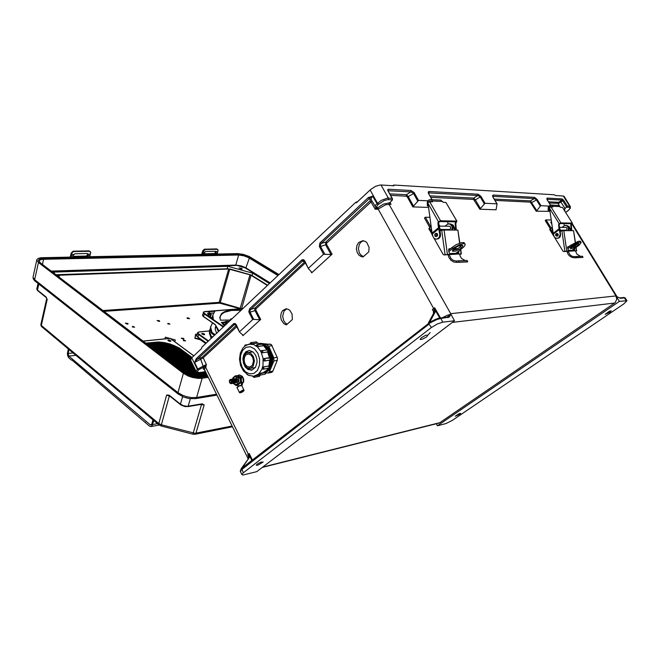 <?xml version="1.0" encoding="UTF-8"?>
<svg xmlns="http://www.w3.org/2000/svg" width="660" height="660" viewBox="0 0 660 660"><rect width="100%" height="100%" fill="white"/><g stroke="black" fill="none" stroke-linecap="round" stroke-linejoin="round"><path stroke-width="0.99" d="M368.758 251.856L369.08 247.401L366.828 242.591L365.302 241.395L362.686 240.694L358.718 242.484L356.986 245.322L356.416 248.845L357.118 252.359L358.949 255.164L361.548 256.699L363.074 256.888L368.758 251.856M292.38 319.514L292.05 314.02L289.921 310.472L288.436 309.367L285.995 308.798L282.571 310.579L281.127 313.228L280.665 316.528L281.267 319.885L283.899 323.746L286.341 324.86L292.38 319.514M389.846 202.744L391.058 204.286L385.605 204.806L377.957 209.187L375.235 209.261L376.093 207.677L377.471 207.9L383.501 204.13L389.846 202.744L392.535 199.815L387.651 199.625L384.252 200.475L377.809 204.732L376.612 206.646L377.132 207.619M204.583 369.839L204.435 368.973L205.92 366.77L206.365 364.501L197.719 369.014L198.743 369.691L204.377 366.911L203.206 368.948L204.633 369.947M357.86 201.465L355.468 202.554L356.425 202.818L370.714 189.395L375.606 186.318L380.399 184.998L393.888 185.782L393.962 185.056L392.535 185.707M421.418 337.648L425.675 335.321L427.936 335.132L426.484 337.029L422.276 339.281L420.131 339.504L421.418 337.648M442.588 317.617L447.199 315.29L450.904 314.234L449.245 317.147L440.797 318.466L442.802 322.146L437.316 323.986L431.392 327.566L243.292 472.783L241.618 468.369L241.114 468.732L249.15 457.792L249.562 455.722L251.971 460.787M442.802 322.146L454.509 320.768L256.699 471.619L242.979 475.002L241.791 474.466L243.292 472.783M256.979 464.252L256.27 465.341L258.151 465.085L263.159 462L260.857 462.206L256.979 464.252M454.509 320.768L450.928 314.267L447.092 317.122M450.904 314.234L450.664 313.69L615.978 295.944L616.811 299.302L615.104 302.717L439.403 422.961L262.177 467.445M393.962 185.056L554.342 194.815L555.349 195.533L563.343 196.02L569.671 206.291L569.423 207.372L570.158 207.751L568.978 209.863L565.686 212.388L567.328 211.307M355.468 202.554L201.894 347.152L201.556 348.596L191.268 358.314L190.715 360.368M236.297 325.446L202.191 357.209L197.274 359.32L196.251 358.644L194.593 362.389L203.082 358L236.866 326.601M249.727 308.599L248.795 311.528L249.142 312.691L250.024 312.18L249.901 310.687L250.792 309.342L249.727 308.599L301.892 259.858L303.253 259.603L304.466 260.345L308.484 268.702L311.8 272.209L311.668 272.836L332.062 254.191L330.974 254.496L325.669 244.984L325.743 242.137L370.078 200.83L370.4 199.93L368.313 197.62L372.669 196.168L371.06 198.264L371.258 199.84M363.52 240.76L361.218 241.915L359.452 244.093L358.363 248.523L359.403 253.019L361.144 255.296L363.429 256.583M286.753 308.83L284.064 311L282.645 316.28L283.602 320.521L285.095 322.781L287.05 324.225M439.816 317.93L440.797 318.466L436.994 319.547L429.611 323.095L429.982 321.667L430.625 321.948L435.452 319.325L439.461 318.087M439.717 317.938L435.088 309.969L435.08 312.229L433.48 313.574L433.43 310.901M433.48 313.574L428.431 322.88L428.852 323.689L428.274 324.72L242.517 468.971L241.832 469.021L242.08 468.006L241.618 468.369M432.019 199.691L428.414 193.355L428.29 191.961L428.983 191.499L478.055 194.221L480.777 196.144L484.993 203.28L479.795 209.228L473.583 199.402L430.798 197.34M484.993 203.28L497.038 203.825L496.048 209.789L479.795 209.228M417.681 200.953L413.391 193.264L410.817 191.936L411.04 190.484L414.117 192.596L418.514 200.384L412.797 206.893L428.563 207.446M330.974 254.496L323.582 254.248L319.333 246.469L319.869 243.045L368.313 197.62M429.611 323.095L429.165 323.45L428.975 322.715L429.8 321.94M433.702 311.891L432.349 309.557L434.577 307.709L440.459 317.856M375.449 207.141L375.193 206.06L376.068 204.501L381.2 200.417L387.156 198.19L388.369 198.124L388.154 199.625M376.06 207.661L371.151 199.658M432.349 309.557L433.257 310.596M371.819 200.813L370.994 201.919L375.235 209.261L377.272 208.114L378.031 208.791L433.834 308.897L434.585 310.975L434.395 312.856M435.088 309.969L434.577 307.709M304.54 261.195L303.691 260.535L302.783 260.766L250.792 309.342L254.999 308.022L254.768 310.076L254.983 310.629L255.717 310.25L256.063 308.756L254.999 308.022L304.854 261.805M304.219 260.799L308.41 268.521M378.106 204.451L377.017 203.668L372.669 196.168L370.615 197.389L321.205 243.556L320.389 244.885L320.537 246.477L319.58 247.03M429.965 195.888L473.731 198.074L475.398 199.898L474.54 200.194M481.099 196.622L480.233 196.919L478.178 195.541L428.802 192.877L428.827 193.916M412.797 206.893L407.278 196.936L406.189 196.152L406.403 194.708L408.193 196.531L413.63 206.324M378.56 208.807L377.272 208.114M388.072 190.715L388.344 189.222L387.75 189.552L387.832 190.525L392.486 198.685M380.968 185.006L388.369 198.124L392.106 198.289L392.535 199.815M429.173 191.499L428.604 193.446M478.055 194.221L477.914 195.475L473.731 198.074L473.525 199.394M301.447 260.197L305.415 262.878L256.063 308.756M320.273 242.583L321.387 243.4L325.743 242.137L326.51 242.517L326.617 244.431L332.062 254.191M448.066 317.65L447.199 317.105L438.248 318.26L432.019 321.065L430.666 321.948L430.897 322.773M199.155 372.57L197.274 371.836L198.743 369.691M206.398 373.552L204.171 371.885L199.666 372.52M252.516 460.366L249.298 453.61L247.756 454.748L248.515 456.596L248.003 458.741M428.109 323.895L242.08 468.006M249.142 312.691L252.673 319.605L253.679 319.325L250.024 312.18L254.983 310.629L259.669 319.745L260.675 319.465L242.921 335.692L242.971 335.132L239.555 332.137L235.983 324.225L234.927 323.474L233.731 323.647L196.251 358.644M240.413 471.636L241.832 469.021M241.783 474.565L240.232 471.133L241.057 469.334M248.077 458.626L204.509 369.691M247.756 454.748L248.465 456.233M236.082 324.935L234.564 324.481L195.756 360.764L194.593 362.389L197.719 369.014L196.3 370.631L196.267 371.819M202.191 357.209L203.173 357.794L206.365 364.501L204.641 366.704L205.656 367.274L248.391 454.327L248.935 456.563L248.424 458.419M249.298 453.61L249.562 455.722M205.433 367.554L204.641 366.704M203.428 371.992L204.163 371.893M236.255 325.355L233.343 323.936M240.958 470.266L241.114 468.732M241.312 469.417L241.09 469.004M570.281 206.398L564.16 196.383L563.343 196.02M609.659 312.361L611.226 310.876L609.493 311.182L605.146 314.325L609.659 312.361M437.423 425.749L446.036 423.522L452.248 420.42L623.749 303.938L626.967 300.729L619.402 301.397L437.423 425.749L436.31 423.769M459.624 414.397L455.276 416.179L459.129 413.696L460.639 413.432L459.624 414.397M617.149 296.827L619.509 297.908M616.267 296.356L616.044 296.002M563.813 209.393L565.166 208.519L560.439 201.382L558.31 202.298L548.476 201.811M567.872 210.837L570.347 208.197L570.289 206.407L567.369 206.118L565.166 208.519M536.201 211.192L536.852 210.705L530.45 200.912L530.194 202.042L536.201 211.192L549.838 211.406M549.962 210.911L550.003 211.67M540.309 206.192L540.961 205.706L537.083 199.353L534.493 197.365L534.286 198.577L536.242 199.551L540.309 206.192L536.852 210.705M620.317 298.303L625.086 297.858L626.851 300.63M549.236 203.041L558.698 203.346L562.699 200.78L561.891 200.062L562.18 198.916L563.739 200.31L562.699 200.78L566.759 207.273L569.423 207.372M626.266 300.589L624.104 297.47L619.468 297.908L616.283 296.381M493.111 197.282L492.929 196.333L534.286 198.577L530.45 200.912L494.208 199.097M547.074 199.427L547.453 198.165L546.876 198.355L546.991 199.444L550.415 205.054M534.493 197.365L493.251 195.071L492.814 196.655M58.063 276.169L59.334 275.187L228.673 269.041L219.161 302.371L219.31 303.13L220.06 303.286L220.267 302.511L219.227 302.363L103.067 310.522M33.165 276.532L36.877 259.528L38.255 258.365L41.019 257.738L237.567 253.646L243.177 254.38L249.035 256.435L278.957 274.519M36.762 260.114L38.453 262.507L183.373 373.329L177.936 392.741L178.2 394.053L183.818 397.13L189.189 398.549L195.459 398.648L196.573 397.501L191.309 397.584L186.879 396.759L182.597 395.29L177.969 392.617L34.683 279.667L33.017 277.2L33.33 278.974L34.493 280.549L35.021 281.012L34.658 279.774L38.453 262.507M216.529 394.226L196.573 397.501L202.092 378.287L198.239 378.419L192.357 377.454L188.042 375.977L183.373 373.329M168.927 395.06L166.683 395.051L169.191 395.736L168.96 395.068L169.505 395.926M46.084 297.025L47.198 299.491L46.06 297.346M241.791 268.381L238.986 268.001L241.296 269.082L242.162 268.95L241.791 268.381M183.529 340.741L185.617 340.915L183.95 340.098L183.307 340.279L183.529 340.741M170.164 341.393L168.424 340.931L170.164 341.393M167.912 323.936L169.95 324.109L168.564 323.359L167.698 323.507L167.912 323.936M132.454 327.046L134.607 327.212L133.163 326.444L132.346 326.527L132.454 327.046M159.497 320.768L157.08 320.488L158.854 321.461L159.728 321.296L159.497 320.768M183.678 338.407L181.228 338.143L183.158 339.166L183.925 338.984L183.678 338.407M161.098 342.416L194.023 367.183M127.858 323.425L125.317 323.161L127.149 324.151L128.056 323.969L127.858 323.425M187.283 318.442L187.052 317.914L187.935 317.782L189.601 318.714L187.283 318.442M267.382 285.425L250.585 274.989L228.673 269.041M46.142 297.487L37.669 290.672M56.215 274.758L227.213 268.76M201.605 404.242L204.204 404.893L202.092 403.821L187.16 406.288L183.529 405.727L180.436 404.167L180.889 404.819M201.11 404.184L201.869 403.854M169.373 395.786L180.923 405.025L185.13 406.618L188.117 406.395L190.336 398.698M201.498 404.283L202.364 403.821M251.79 275.385L267.638 285.186L252.145 275.55M217.099 254.067L218.155 250.181L216.678 248.902L217.726 249.439M216.1 251.848L215.795 253.069L214.789 253.852L204.963 254.067L204.262 252.755L205.689 251.46L215.49 251.287L217.767 251.823M214.615 253.877L214.096 253.547L215.284 252.747L215.498 251.295M214.096 253.547L204.336 253.737M202.273 254.372L203.214 251.328L202.793 250.734L204.344 249.2L216.678 248.902M204.889 249.084L205.392 249.472L203.214 251.328M202.719 250.94L201.671 254.389M456.316 261.03L458.675 260.758L458.964 262.07L456.605 262.366L456.316 261.03L453.387 260.436L451.135 258.703L449.163 254.595L448.074 254.958L448.932 257.524L450.97 260.304L453.733 261.995L456.605 262.366M465.094 260.518L461.521 258.382L460.144 256.212L459.698 253.91L449.163 254.595M456.563 262.366L467.404 261.913L467.164 260.444L467.692 261.756M448.074 254.958L447.769 254.57L448.866 254.207L444.23 254.966L443.165 254.488L433.991 238.21M444.601 254.9L447.785 254.57M436.095 233.302L437.167 233.681L437.646 234.745L437.365 235.983L436.227 236.651L435.006 235.983L434.767 234.572L435.534 233.459L437.011 233.698L437.473 235.265L436.706 236.47L435.278 236.346L434.659 235.051L435.254 233.632L436.45 233.302M432.919 236.313L431.995 234.498L431.071 225.844M439.213 221.76L438.636 223.369L437.877 223.361L438.067 222.222L439.659 221.562L455.449 221.826M455.614 222.024L456.349 222.04L455.779 223.616L455.045 223.6L455.582 222.057M456.357 222.032L456.91 221.215L445.896 202.455L456.844 221.133M440.583 220.795L438.463 221.743L428.002 203.305L427.911 202.513L429.767 201.77L440.583 220.795L456.605 221.075M445.896 202.455L443.215 202.323L440.657 200.087L430.089 199.609L431.566 200.227L432.572 201.803L429.767 201.77M428.323 205.672L427.342 205.813L427.259 202.1L428.464 200.145L430.089 199.609M431.302 201.836L429.709 200.953L428.373 202.224M438.479 227.807L439.791 234.778L439.42 236.833L438.273 238.425L436.194 239.2L434.231 238.441L433.117 236.874L432.061 233.096L438.479 227.807L437.877 223.361M445.079 254.727L441.73 230.274L440.121 230.612L438.636 223.369M456.299 230.051L455.779 223.616M455.045 223.6L455.614 227.791L454.897 228.731L455.491 230.051M439.956 230.241L440.55 234.778L440.179 236.833L438.653 238.697L436.326 239.192M459.64 243.177L457.834 230.059L459.88 243.095M441.73 230.274L444.073 229.985L447.397 254.248M458.981 250.866L458.543 253.283L449.881 253.514L448.957 252.343L448.643 249.711L449.113 248.754L450.508 248.68M454.121 248.614L458.04 248.605M459.533 254.24L460.061 254.24L459.566 254.43M459.591 254.537L461.389 253.951L459.632 253.935M454.757 230.043L452.81 225.72L451.25 224.293M450.912 224.087L453.139 225.159L454.897 228.731M458.032 253.308L457.957 251.674M461.728 245.075L458.617 245.908L455.02 247.921L452.702 250.123L452.587 251.303L455.491 251.155L459.995 248.878L462.726 246.172L462.66 245.322L461.728 245.075M455.812 253.366L463.733 246.988L465.036 245.305L465.16 244.101L463.658 243.548L460.218 244.324L452.876 248.424L452.24 247.302L456.175 244.736L461.126 242.723L463.914 242.542L464.904 243.821M462.074 245.091L457.842 248.713L452.537 250.429M449.641 223.806L451.258 224.293L452.579 225.844L453.007 228.121L452.471 230.035M428.934 228.781L429.388 227.898L431.632 231.891M438.842 224.87L439.783 228.121M449.163 226.248L450.252 226.66L450.681 227.989L450.268 229.036L449.105 229.507M451.737 230.026L452.166 226.768L450.318 224.161L447.917 223.971L444.898 226.198M89.76 256.682L90.733 252.409L88.861 250.858L90.23 251.542M88.275 254.183L87.928 255.667L86.674 256.468L74.2 256.724L73.318 256.295L73.161 255.337L74.877 253.77L87.392 253.547L88.275 254.183L90.403 254.141M86.567 256.468L86.056 256.105L87.491 255.197L87.648 253.588M86.056 256.105L73.326 256.303M70.785 257.078L71.676 253.63L71.263 252.953L73.078 251.212L88.861 250.858M73.763 251.08L74.258 251.526L72.682 252.153L71.676 253.63M71.181 253.184L70.183 257.087M574.596 256.69L576.559 256.459L576.815 257.565L574.852 257.812L574.596 256.69L572.492 256.418L570.298 255.197L568.037 251.311L567.031 251.608L568.194 254.422L569.671 256.096L572.212 257.515L574.852 257.812M580.462 256.319L576.815 254.116L575.479 250.775L568.037 251.311M582.813 257.334L582.549 256.245L582.962 257.367L576.815 257.565M574.819 257.821L582.953 257.375M567.031 251.608L567.814 250.982L564.036 251.617L563.013 251.147L553.014 234.811L551.917 227.898L552.247 226.817M564.053 251.608L566.816 251.287M556.809 233.425L557.807 233.739L558.253 234.853L557.848 235.834L556.776 236.214M559.68 223.724L559.135 225.076L558.599 225.068L558.781 224.111L560.027 223.559L571.139 223.74M571.296 223.913L571.816 223.922L571.279 225.25L570.743 225.027L571.263 223.938M571.824 223.913L572.418 223.187L562.452 207.38L572.377 223.138M560.901 222.907L559.144 223.707L549.565 208.189L549.483 207.52L551.001 206.893L560.901 222.907L572.245 223.105M562.452 207.38L560.538 207.289L558.22 205.392L550.671 205.045L551.909 205.474L552.973 206.861L551.001 206.893M551.785 206.926L550.688 206.176L549.533 206.563L548.971 207.628L549.112 210.136L548.105 210.26L548.287 206.498L550.671 205.045M559.135 228.805L560.224 234.655L558.806 237.724L556.883 238.375L555.077 237.732L554.045 236.42L553.179 233.269L559.135 228.805L558.599 225.068M564.844 251.41L561.874 230.876L560.241 230.843L559.135 225.076M571.808 230.678L571.279 225.25M570.76 225.241L571.263 228.83L570.677 229.564L571.213 230.678M560.241 230.843L560.406 236.379L558.995 237.955L557.007 238.375M575.289 242.517L573.573 230.686L575.421 242.451M561.874 230.876L563.83 230.637L566.775 251.006M574.901 248.259L574.645 250.239L568.441 250.379L567.575 246.931L569.201 246.337M572.203 246.279L574.299 246.411M575.413 251.245L576.642 250.784L575.438 250.784M570.694 230.67L568.837 226.9L567.551 225.844M567.163 225.646L569.233 226.735L570.677 229.564M574.043 250.264L573.952 248.944M573.185 246.972L571.37 246.964M550.737 222.156L551.884 224.285M578.531 243.309L572.74 245.891L570.595 247.789L570.463 248.672L572.921 248.259L576.741 246.188L579.059 244.002L578.531 243.309M572.038 250.313L579.216 245.091L581.204 242.451L580.305 242.022L577.682 242.674L571.387 246.114L570.809 245.173L578.317 241.329L580.239 241.148L580.99 242.162M578.333 243.325L574.786 246.13L570.57 247.83M566.024 225.407L567.517 225.819L568.73 227.131L569.11 229.045L568.606 230.662M549.755 229.63L550.291 228.863L552.601 232.633M559.441 227.213L559.754 228.715M565.727 227.461L566.726 227.815L567.121 228.938L566.552 229.985L565.653 230.216M568.087 230.662L568.499 227.914L566.8 225.712L564.589 225.547L561.792 227.419M260.411 343.398L271.318 344.52L277.447 357.943L277.315 360.36L272.638 371.596L271.573 372.421L268.108 373.024M265.708 372.479L269.28 370.07L271.136 367.455L272.357 364.155L272.819 358.504L271.582 352.828L269.577 349.008L267.003 346.244L263.414 344.413M277.315 360.36L273.875 360.913L273.793 357.844L277.225 357.299M272.159 345.7L268.719 346.195L266.747 344.528L270.188 344.033M265.84 372.9L268.141 373.015L269.437 371.728L272.877 371.143M253.349 356.507L250.94 353.562L248.35 352.63L245.57 353.611L243.87 355.963L243.152 359.23L243.556 362.752L245 365.838L247.203 367.876L250.536 368.305L253.217 366.127L254.455 360.946L253.349 356.507M252.574 357.192L250.899 354.998L248.416 353.966L246.106 354.783L244.695 356.738L244.093 359.452L244.431 362.381L245.627 364.947L247.459 366.638L250.231 367.001L252.466 365.186L253.498 360.88L252.574 357.192M265.815 372.157L268.117 370.656L270.757 366.919L272.068 361.919L272.093 358.248L271.433 354.593L269.404 349.915L266.739 346.714L263.563 344.776M266.252 371.671L269.099 368.791L270.443 366.094L271.252 362.967L271.342 357.852L270.666 354.461L268.777 350.13L266.417 347.152L263.596 345.18M267.16 370.466L269.296 367.298L270.707 361.762L270.253 355.674L268.339 350.674M267.869 349.899L263.488 345.592M261.187 351.829L262.531 352.729L261.03 351.442L261.863 350.419L262.828 351.301L262.531 352.729L267.671 351.953L267.894 350.32L266.533 349.082M263.068 372.76L266.904 370.087M263.563 369.204L269.156 367.991L268.744 366.003L269.61 364.452L270.072 360.005M269.923 357.877L268.1 351.656M258.629 374.088L260.188 373.263L260.279 374.69L259.339 375.193L258.431 374.542M259.768 375.177L265.155 374.146L265.32 372.372L268.108 368.445M262.556 368.973L262.622 367.702L263.612 366.861L264.016 368.858L262.54 368.957L263.464 369.229M264.214 361.053L263.365 359.923L264.066 358.561L265.13 359.758L264.379 361.045M264.52 361.02L269.882 360.071L270.212 358.677L269.371 357.745M269.428 357.745L267.622 352.003L268.339 351.103L267.894 349.915L261.195 350.716M261.162 351.854L261.071 350.839M266.689 349.709L262.177 343.852M257.012 344.578L257.862 344.99L258.027 346.475L256.08 345.419M260.873 344.033L257.309 343.134L256.22 341.863M251.056 342.573L252.161 343.852L250.066 343.876M255.659 355.319L253.151 352.036L249.422 350.485L245.941 351.706L243.812 354.651L242.921 358.718L243.424 363.115L245.223 366.968L247.978 369.517L252.145 370.046L255.494 367.323L257.029 362.29L256.913 359.411L255.659 355.319M249.191 350.485L247.137 351.615L245.52 353.653M247.723 368.132L249.876 369.584L252.178 370.037M249.233 350.485L247.236 351.59L245.652 353.546M247.888 368.197L249.983 369.575L252.219 370.021M235.1 382.973L236.197 382.511L236.618 380.688L235.736 378.923L234.382 378.741M234.391 383.097L235.645 382.404L235.909 380.812L235.026 379.046L233.673 378.865M233.681 383.229L234.935 382.528L235.141 380.597L234.316 379.17L232.963 378.988M232.963 383.353L234.217 382.651L234.432 380.721L233.607 379.294L232.246 379.112M232.254 383.476L233.508 382.784L233.714 380.845L232.889 379.417L231.536 379.236M231.536 383.608L232.633 383.147L233.062 381.315L232.172 379.541L230.818 379.36M232.056 380.449L230.191 379.434L229.317 380.729L229.573 382.635L230.761 383.724L232.312 382.363L232.056 380.449M231.272 380.894L230.488 380.176L229.474 381.076L230.422 383.039L231.231 382.676L231.272 380.894M239.596 392.725L236.932 387.511L239.341 385.654L241.684 385.399L238.573 386.232L236.989 387.89M242.698 390.769L240.232 392.395L242.434 391.726L243.243 391.009L242.698 390.769M237.567 375.804L239.25 376.571L240.512 378.419L241.981 384.582L241.634 385.3L240.504 379.558M240.941 378.65L241.288 380.275L240.009 376.975L237.484 375.763L239.407 376.332L240.611 377.759L242.311 384.623M242.179 385.093L241.709 385.473L242.302 384.524L241.288 380.275L240.628 380.366M232.716 378.04L235.471 375.688L238.697 378.188L239.101 383.163L236.272 385.621L233.351 383.542M238.276 386.207L237.641 385.374L240.496 382.849L240.331 378.625L237.699 375.886L235.471 375.688M232.881 378.972L234.168 377.05L236.148 377.008L238.219 380.242L237.328 384.004L235.447 384.632L233.607 383.262M235.504 382.965L236.725 382.371L237.055 380.44L236.164 378.79L234.77 378.609M242.575 377.091L240.611 375.515M242.121 383.815L242.938 382.833M243.367 381.711L243.028 377.941M242.171 383.947L243.664 381.802L243.738 379.137L242.385 376.357L240.38 375.375M242.063 383.65L243.358 381.785L242.921 377.652L239.596 374.987L238.235 375.218L238.953 376.051M239.959 376.835L241.461 377.701L241.312 379.888M237.361 375.804L238.235 375.218M71.899 360.063L149.506 426.129L150.843 426.533L152.146 425.725L153.796 420.56M152.922 419.834L151.701 424.372L151.008 424.966L150.15 424.702L68.846 356.07L68.186 353.488L73.021 352.976M68.302 349.033L67.419 353.546L67.617 355.69L68.656 357.703L71.478 360.112M195.64 335.989L196.795 335.882M176.979 346.921L177.581 347.226L176.979 346.921M174.339 345.683L174.743 345.873L174.339 345.683M175.543 346.219L176.014 346.426L175.543 346.219M192.101 357.497L179.248 348.018L170.527 344.075L164.488 342.598L158.631 341.995L145.744 343.093M192.019 357.572L179.083 348.142L191.903 357.679M168.185 340.783L169.942 341.385L171.014 341.005L169.092 339.941L167.887 340.164L168.185 340.783M193.792 355.905L170.181 338.399M232.18 318.607L230.868 318.978L230.183 319.96M202.603 314.853L203.395 316.363L215.251 324.588L219.046 330.99M210.111 313.541L207.405 313.261L209.278 314.284L210.441 314.127L210.111 313.541M210.812 313.566L211.068 314.548L207.504 314.911L213.271 318.887L212.842 314.853L214.896 311.264L208.23 311.792L210.812 313.566M204.328 333.943L202.645 333.374L201.638 333.704L203.808 334.768L204.649 334.554L204.328 333.943M211.291 314.375L210.787 316.09L209.641 316.387M212.264 318.194L212.792 315.191M214.393 335.371L211.753 333.506L211.018 332.005L210.317 329.159L210.713 326.32M215.259 327.508L215.688 326.642M199.114 331.955L209.616 330.883L209.476 333.638L210.763 336.971L211.068 335.923L209.616 331.221L210.532 327.673M209.319 331.922L209.74 329.736M210.886 338.679L210.804 336.996M215.251 324.588L203.56 316.701L204.262 313.879L203.321 312.287M218.534 331.468L216.133 326.254M216.637 333.259L215.218 329.439L215.845 325.85M211.753 333.506L212.058 332.459L210.606 327.088L212.528 322.93M223.327 324.72L226.339 323.68L226.9 321.742L224.582 322.666L223.789 322.253L226.627 321.272L228.888 321.709M224.45 325.9L221.347 322.295L223.789 322.253M241.024 310.266L231.429 310.464L224.35 312.345L221.991 313.879L220.531 315.769L220.019 317.988L220.448 320.199L219.772 317.303L221.504 313.682L224.21 311.858L228.03 310.571L232.832 309.845L241.477 309.845M430.138 332.582L427.894 335.132M493.251 195.071L492.508 195.665L493.127 197.464M450.664 313.69L388.996 204.204L389.21 202.719M407.327 197.026L414.455 193.124M370.12 189.923L377.471 203.09L378.625 203.973M304.788 260.824L308.426 268.579M324.679 253.935L320.537 246.477L326.617 244.431M369.856 201.052L370.994 201.919L326.849 242.954M370.227 199.782L371.06 199.625M428.282 323.713L242.591 468.08L242.558 468.938M428.389 323.185L428.274 324.72M200.277 358.207L203.544 367.183M191.746 357.827L197.398 369.435L198.38 370.021M239.489 331.906L236.263 324.695M564.795 210.961L564.878 209.905L563.904 209.525M559.713 206.192L557.939 203.305L558.22 202.298M537.223 199.576L531.152 202.859M625.152 297.891L623.7 297.437M278.545 274.906L248.977 256.938L243.268 254.818L238.466 254.199L238.705 255.024L243.952 255.808L248.407 257.557L277.909 275.509M207.71 376.225L196.234 377.256L190.162 375.804L184.874 373.123L192.547 376.637L200.219 377.438M184.874 373.123L39.922 262.474L38.511 260.725L38.767 259.603L40.771 258.596L43.304 258.316L43.552 259.314L40.623 259.743L39.303 260.593L39.089 261.261L40.219 262.548M270.105 282.859L245.487 267.605L241.048 265.856L235.81 265.097L245.198 267.911L269.791 283.156M36.836 288.742L37.612 290.623L36.77 289.179L38.024 283.387M40.887 324.415L41.332 325.454L47.198 299.491L46.703 298.559M151.099 426.484L159.118 425.015L158.796 423.596L161.329 424.809L169.356 395.827M41.761 326.815L41.332 325.454L158.796 423.596L166.683 395.051L170.231 396.511M178.34 394.168L35.178 281.135M228.269 268.777L58.897 274.882L57.494 275.74M229.82 269L251.056 274.964L267.58 285.244M39.922 262.474L185.171 373.18M58.633 274.915L57.849 275.245M227.898 268.793L59.021 274.882M232.097 426.005L195.071 433.315L161.329 424.809L161.015 425.931L192.852 434.173L201.432 404.687L204.204 404.893L195.97 433.224L195.046 434.272L192.844 434.173M200.524 404.448L201.556 404.275M241.213 308.649L220.267 302.511L229.787 269.197M249.604 257.301L245.759 268.24M240.075 308.74L250 274.791M436.747 234.259L435.963 233.714L435.113 234.11L435.344 236.065L436.639 235.826L436.747 234.259M557.923 234.028L557.576 235.966L555.836 235.678L556.091 233.714L557.073 233.434L557.923 234.028M557.502 234.217L556.355 233.83L555.885 235.422L557.04 235.81L557.502 234.217M551.777 223.55L551.017 222.238L551.537 221.892M551.554 221.958L551.644 222.626M268.958 366.011L269.626 360.203M250.165 343.959L245.338 345.683L242.789 348.133L240.298 353.133L239.53 359.213L240.611 365.516L243.449 371.027L248.672 375.35L253.729 376.2L258.365 374.253L261.781 369.641L263.043 365.475L263.125 358.495L261.063 351.821L257.755 347.193L253.58 344.487L248.622 344.198M257.878 353.356L254.529 348.917L250.297 346.78L246.015 347.35L242.542 350.476L240.545 355.517L240.388 361.507L242.113 367.274L245.38 371.704L249.571 373.915L253.869 373.461L257.416 370.392L259.487 365.302L259.652 359.213L257.878 353.356M256.426 345.98L256.105 345.345M250.478 343.901L250.115 343.439L250.841 342.639L256.303 341.847L257.639 342.969L250.478 343.942M245.512 344.899L246.205 345.147M248.218 375.161L246.807 374.302M253.011 376.249L254.76 376.126L253.828 377.363L252.673 376.249M254.141 377.33L259.355 376.398L260.188 375.103L259.289 376.423M258.646 374.129L265.609 372.438L265.757 373.56L264.916 374.278M262.441 368.148L263.579 366.927L268.975 366.044L269.651 367.298L268.711 368.338M263.373 359.98L264.041 358.578L270.179 358.058L270.559 359.254L269.915 360.096L264.47 361.028M263.406 359.98L264.28 361.053M262.465 368.164L262.49 368.923M256.443 345.939L257.961 346.409L263.29 345.65L263.241 344.19L257.004 344.578L256.047 345.526M237.715 385.333L238.326 386.183L237.683 385.349M239.159 376.942L238.474 376.414M241.288 380.275L242.104 383.955M237.039 387.436L238.945 385.852L241.354 385.308M243.111 390.415L239.53 392.584L241.238 392.518L243.095 391.545L243.928 390.604L243.111 390.415M244.043 390.274L241.865 392.263L239.918 392.849L239.233 392.353L242.459 390.266L243.796 390.06L243.928 390.596M241.543 384.986L242.236 384.986M241.609 384.532L242.319 384.343L242.212 385.06M224.4 325.941L221.347 322.295M204.864 311.545L203.692 312.213L204.344 313.335L223.633 326.667M208.131 341.278L198.115 334.084L197.497 333.118L197.835 332.384L199.353 331.914L198.008 332.5L198.355 333.622L208.494 340.931M196.87 335.255L197.579 332.731M206.176 343.117L197.67 337.062L196.779 335.569L197.637 336.823L206.275 343.027M223.261 327.013L204.262 313.879L204.617 313.541M206.143 343.15L197.81 337.169L198.85 334.034M226.05 323.846L226.809 323.672M223.443 324.852L225.596 323.986L225.967 321.511M447.307 317.089L447.728 316.899M190.517 359.964L196.333 371.918L197.381 372.587L199.411 372.636M235.504 324.365L239.498 332.021M547.42 200.129L546.958 199.353M161.015 425.931L158.994 424.916L41.332 326.411L40.837 324.646L46.728 298.625M251.666 275.245L229.828 268.975M556.817 236.222L555.547 234.902L556.05 233.731L557.147 233.417M550.654 222.222L551.521 221.76M247.211 344.66L244.992 345.13L244.538 346.302M265.642 372.331L268.29 368.412M269.132 366.094L269.858 360.129M269.676 357.786L268.001 351.78M266.904 349.676L263.488 345.625M260.989 344.017L257.557 343.093M215.399 324.926L203.032 316.272L202.521 315.142L203.758 311.825L242.88 308.517M226.595 323.87L225.596 323.986M548.592 206.044L540.961 205.706M418.514 200.384L427.845 200.797M252.673 319.605L239.638 331.617M308.599 268.059L323.582 254.248M429.982 321.667L435.014 312.361M204.171 371.885L205.144 370.994M249.067 457.916L242.327 467.676M259.669 319.745L253.679 319.325M619.402 301.397L616.3 296.406M202.092 378.287L208.279 377.388M227.65 268.744L227.238 268.628L227.898 266.31L54.343 272.118L53.765 272.885M227.898 266.31L252.829 273.215L269.404 283.519M54.103 273.149L54.343 272.118M252.071 275.5L252.829 273.215M205.392 249.472L217.173 249.29M467.164 260.444L458.675 260.758M467.445 261.739L458.964 262.07M439.065 226.512L440.814 230.464M448.016 223.938L447.711 221.694M427.342 205.813L428.348 205.846M428.002 203.305L432.061 233.096M455.573 230.051L455.342 228.376M457.834 230.059L444.073 229.985M457.57 253.316L457.042 252.392M455.573 249.793L455.334 249.381M456.596 249.356L453.255 249.422M449.477 249.505L448.668 249.521M453.123 249.571L453.585 250.379M438.752 224.21L439.849 226.149M429.8 227.551L424.43 217.998L425.329 217.239L429.916 217.338M425.329 217.239L430.716 226.801M448.816 251.65L452.876 248.424M452.24 247.302L448.627 250.181M430.93 226.619L429.388 227.898M74.258 251.526L89.356 251.295M582.549 256.245L576.559 256.459M559.622 228.442L559.828 228.871M560.01 229.251L560.876 231.066M564.292 225.662L563.995 223.624M548.105 210.26L549.879 210.325M549.112 210.136L549.854 210.16M549.565 208.189L553.179 233.244M571.288 230.678L571.082 229.259M573.573 230.686L563.83 230.637M573.185 250.288L572.847 249.736M571.535 247.615L571.222 247.104M568.243 247.03L567.559 247.046M550.341 228.83L545.251 220.523L546.092 219.879L551.265 219.995M546.092 219.879L551.183 228.195M567.707 248.779L571.387 246.114M570.809 245.173L567.542 247.541M551.917 227.65L550.291 228.863M273.875 360.913L269.437 371.728M268.719 346.195L273.793 357.844M263.323 344.281L266.747 344.528M265.32 372.372L260.188 373.263M268.744 366.003L263.612 366.861M269.206 357.753L264.066 358.561M262.482 352.778L267.622 352.003M258.027 346.475L263.175 345.741M252.161 343.852L257.309 343.134M241.7 385.44L241.502 385.027M236.272 385.621L237.641 385.374M239.101 383.163L240.471 382.924M238.697 378.188L240.067 377.949M241.857 382.668L243.226 382.429M241.461 377.701L242.822 377.471M69.036 349.643L68.186 353.488M145.414 422.235L144.986 422.317M170.676 338.671L175.321 339.983L174.652 341.616M164.719 338.861L165.445 337.186L169.62 338.365M175.321 339.983L174.702 341.649M200.17 339.24L194.947 337.887L195.632 334.141L197.076 334.521M195.632 334.141L194.824 338.341L200.475 339.801M194.947 337.887L194.824 338.341M223.286 324.679L223.905 322.74L221.793 322.773M213.518 313.005L210.375 313.261M211.068 335.923L212.627 337.029M210.763 336.971L211.868 337.755M212.058 332.459L215.16 334.645M389.994 202.348L391.058 204.286M571.84 223.897L615.978 295.944M495.008 200.425L530.244 202.125M406.189 196.152L390.671 195.401M311.668 272.836L310.753 271.103M260.675 319.465L255.865 310.117M242.401 334.637L242.921 335.692M431.392 327.566L428.852 323.689M439.906 422.68L262.614 467.107M614.666 303.055L452.314 322.443M492.995 197.249L496.93 203.791M562.097 198.899L547.404 198.082M567.369 206.118L563.739 200.31M392.106 198.289L388.006 190.888M388.344 189.222L411.04 190.484M389.821 193.883L406.403 194.708L410.817 191.936L388.088 190.74M430.048 321.7L431.219 321.568M428.365 323.087L429.025 322.575M484.267 203.8L480.233 196.919L475.398 199.898L480.529 208.7M243.4 467.453L242.385 467.701M547.198 199.279L561.891 200.062L560.282 201.341M59.425 275.187L59.029 276.903M58.369 276.4L58.583 275.451M43.304 258.316L238.466 254.199M200.855 377.363L207.776 376.357M182.564 396.619L180.436 404.167L169.356 395.323M38.825 284.014L37.48 290.103L45.779 296.719M51.406 271.087L235.81 265.097L238.705 255.024L43.552 259.314L42.454 264.256M235.925 265.51L52.024 271.557M219.4 303.204L104.214 311.388M220.06 303.286L240.034 308.74M57.37 275.212L56.834 275.228M241.618 308.616L251.064 275.236M215.795 253.069L217.387 253.036M202.562 253.325L204.196 253.291M202.95 252.087L204.666 252.062M204.963 254.067L204.443 253.745M445.285 254.884L444.526 254.909M454.74 228.368L455.606 227.667M432.176 200.987L442.563 201.44M440.509 234.25L439.741 234.25M455.367 228.112L454.814 228.55M438.966 228.541L432.539 233.822M432.3 233.459L438.718 228.178M453.709 226.066L452.974 226.058M461.117 253.877L460.531 249.637M460.193 247.162L459.954 245.413M460.119 254.471L459.583 254.488M432.151 201.869L432.506 201.572M458.048 252.351L459.071 251.542M448.8 249.125L449.32 248.704M456.984 249.166L457.776 248.539M443.305 230.035L442.984 229.465M443.603 229.474L443.899 229.993M88.003 255.56L90.032 255.519M71.057 255.89L73.144 255.849M71.42 254.488L73.623 254.446M74.2 256.724L73.689 256.352M564.869 251.551L564.333 251.559M570.512 229.218L571.255 228.665M552.601 206.217L559.969 206.539M548.955 208.04L549.549 208.065M560.728 234.217L560.183 234.217M571.106 229.012L570.595 229.391M559.49 229.416L553.534 233.854M553.352 233.549L559.317 229.111M569.588 227.321L569.068 227.312M576.485 250.742L576.007 247.459M575.726 245.553L575.545 244.266M552.577 206.959L552.907 206.712M574.027 249.463L574.976 248.779M573.037 246.931L573.986 246.246M560.579 230.183L561.091 231.025M254.752 376.043L259.891 375.152M260.84 343.373L259.743 343.522M152.716 424.512L157.476 423.637M150.15 424.702L151.668 424.421M150.892 342.672L196.499 377.223M75.817 355.319L68.846 356.07M170.173 338.39L143.162 341.121M230.67 320.034L220.275 320.199M226.792 321.263L229.408 321.222M287.116 324.175L285.318 323.012M242.839 308.566L205.103 311.52M210.086 316.354L210.565 314.663M209.608 330.916L199.361 331.922M428.876 193.999L432.16 199.7M199.46 372.628L203.816 372.017M572.212 223.583L616.836 296.406M547.453 200.178L550.489 205.045M567.798 210.944L567.377 211.266M493.152 197.348L497.062 203.849M232.468 426.756L195.112 434.255M216.959 395.101L195.599 398.623M187.819 406.634L201.44 404.299M456.464 261.022L456.035 261.038M444.906 254.941L444.221 254.966M454.814 228.533L455.392 228.063M461.373 253.902L460.754 249.463M460.416 246.98L460.193 245.347M440.368 229.449L449.452 229.507M439.535 226.141L449.51 226.248M462.586 245.264L462.825 245.685M431.945 234.135L428.86 228.649M449.724 223.806L448.99 223.798M570.587 229.383L571.123 228.987M576.625 250.759L576.13 247.368M575.858 245.471L575.668 244.208M560.456 230.183L565.983 230.216M559.515 227.403L566.049 227.469M553.212 235.273L549.714 229.556M566.098 225.407L565.579 225.407M250.066 367.042L249.562 367.125M251.914 370.111L251.147 370.235M252.97 351.887L247.921 352.638M255.362 367.529L250.338 368.354M259.677 343.505L260.617 343.373M243.977 390.142L241.667 385.39M196.16 335.659L196.779 335.593M199.419 339.042L205.706 343.563M143.071 341.047L170.197 338.308L193.858 355.847M202.702 372.174L207.355 375.796M207.587 375.969L202.562 372.199M203.131 372.116L207.058 375.193M194.593 376.959L149.572 342.812M195.261 377.075L150.018 342.763M203.56 372.058L206.77 374.591M191.614 376.291L148.12 343.101M204.245 371.811L206.184 373.387M204.707 371.399L205.598 372.19M204.146 376.736L198.652 372.718M196.136 371.58L157.096 342.111M195.294 369.79L158.573 342.111M162.244 342.532L193.273 365.978M162.83 342.614L193 365.392M163.441 342.697L192.72 364.807M192.959 364.98L162.995 342.482M168.16 343.67L190.707 360.665M168.919 343.876L190.443 360.096M190.682 359.155L170.758 344.272M172.334 344.974L190.756 358.842M177.078 347.061L191.532 357.943M186.194 373.89L146.042 343.175M188.067 374.921L146.487 343.126M187.003 374.368L146.355 343.283M189.321 375.474L146.924 343.084M188.529 375.136L146.8 343.233M190.369 375.878L147.37 343.035M189.7 375.623L147.238 343.192M191.309 376.192L147.815 342.994M190.707 375.994L147.683 343.142M192.175 376.456L148.252 342.944M192.976 376.662L148.698 342.903M192.456 376.53L148.566 343.051M193.726 376.843L149.135 342.853M193.24 376.728L149.003 343.01M193.974 376.893L149.449 342.961M194.675 377.025L149.886 342.92M195.764 377.198L150.455 342.721M195.343 377.14L150.323 342.87M195.979 377.223L150.761 342.829M196.985 377.33L151.33 342.631M196.589 377.297L151.206 342.779M197.554 377.363L151.767 342.581M197.175 377.347L151.643 342.738M198.099 377.388L152.204 342.54M197.744 377.371L152.081 342.688M198.627 377.388L152.642 342.49M198.28 377.388L152.518 342.647M199.13 377.38L153.079 342.449M198.8 377.388L152.955 342.598M199.617 377.355L153.516 342.4M199.295 377.371L153.392 342.557M200.087 377.314L153.953 342.358M199.774 377.338L153.829 342.507M200.524 377.256L154.39 342.309M200.236 377.297L154.267 342.466M200.962 377.198L154.828 342.268M200.673 377.239L154.704 342.416M201.399 377.132L155.265 342.226M201.11 377.173L155.133 342.375M201.836 377.066L155.71 342.185M201.547 377.108L155.578 342.334M202.273 377.008L156.164 342.152M201.985 377.05L156.032 342.301M202.702 376.942L156.626 342.127M202.414 376.984L156.494 342.276M203.14 376.885L197.488 372.611M202.851 376.926L156.964 342.26M203.569 376.819L198.115 372.702M195.888 371.019L157.575 342.103M203.28 376.86L197.719 372.661M196.086 371.432L157.443 342.251M204.006 376.753L198.635 372.702M195.591 370.409L158.07 342.103M203.717 376.794L198.297 372.71M195.789 370.821L157.93 342.251M204.435 376.695L199.105 372.677M195.492 370.21L158.433 342.251M204.872 376.629L199.543 372.62M195.005 369.196L159.085 342.127M204.583 376.67L199.254 372.661M195.203 369.6L158.944 342.268M205.301 376.571L199.98 372.562M194.708 368.593L159.613 342.152M205.012 376.612L199.691 372.595M194.906 368.998L159.464 342.292M205.73 376.505L200.409 372.496M194.411 367.983L160.141 342.185M205.441 376.546L200.12 372.537M194.609 368.387L159.992 342.325M206.167 376.447L200.838 372.438M194.123 367.381L160.694 342.226M205.879 376.489L200.549 372.479M194.32 367.785L160.537 342.358M206.596 376.382L201.267 372.38M193.825 366.778L161.246 342.276M206.308 376.423L200.978 372.413M207.025 376.315L201.704 372.314M193.537 366.185L161.815 342.334M206.737 376.365L201.415 372.355M193.735 366.58L161.659 342.466M207.454 376.258L202.133 372.257M193.248 365.582L162.401 342.408M207.166 376.299L201.844 372.298M207.595 376.233L202.273 372.24M207.289 375.367L202.991 372.141M192.662 364.386L163.606 342.573M206.993 374.756L203.42 372.075M192.374 363.792L164.225 342.68M192.571 364.196L164.06 342.796M206.695 374.154L203.849 372.017M192.085 363.198L164.868 342.787M192.283 363.602L164.695 342.911M191.804 362.612L165.52 342.911M206.596 373.956L203.981 371.992M191.994 363.008L165.346 343.035M206.101 372.95L204.402 371.671M191.515 362.018L166.196 343.051M191.705 362.414L166.023 343.167M205.813 372.347L204.633 371.464M191.227 361.433L166.889 343.208M206.011 372.751L204.476 371.605M191.416 361.828L166.708 343.324M205.516 371.745L204.856 371.258M190.938 360.838L167.607 343.382M191.136 361.234L167.425 343.489M190.657 360.253L168.35 343.571M205.425 371.555L204.93 371.184M190.509 359.766L169.117 343.777M190.567 359.444L169.917 344.017M190.517 359.659L169.719 344.108M190.6 359.345L170.544 344.363M190.831 358.9L171.633 344.57M190.732 359.073L171.418 344.652M190.996 358.652L172.573 344.908M191.185 358.421L173.58 345.287M191.054 358.578L173.324 345.353M191.375 358.198L174.677 345.749M191.243 358.347L174.405 345.79M191.59 357.984L175.931 346.318M191.441 358.124L175.626 346.335M191.804 357.778L177.466 347.102M191.87 357.712L179.322 348.364M212.248 317.674L212.734 315.983M217.858 330.503L215.556 325.174M215.886 325.949L215.16 328.482M210.589 327.451L210.292 328.49M285.211 322.897L287.141 324.151M220.374 320.166L230.711 319.993"/></g></svg>

